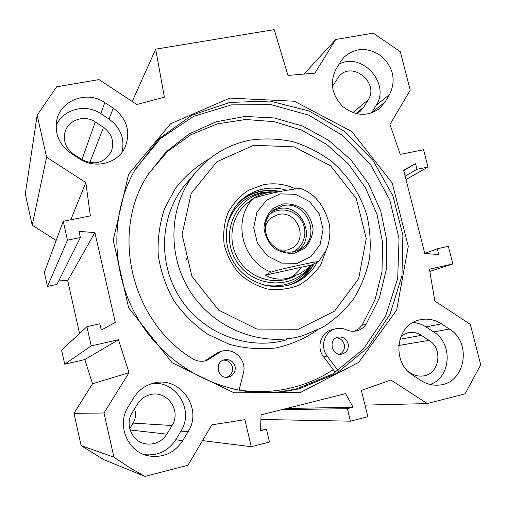 <?xml version="1.0" encoding="UTF-8"?>
<svg xmlns="http://www.w3.org/2000/svg" width="506" height="506" viewBox="0 0 506 506"><rect width="100%" height="100%" fill="white"/><g stroke="black" fill="none" stroke-linecap="round" stroke-linejoin="round"><path stroke-width="0.76" d="M81.131 445.634L103.894 459.707L144.937 476.38L129.125 467.335L113.92 457.171L104.008 413.004L73.965 413.358L81.131 445.634L113.92 457.171M73.965 413.358L92.528 383.776L84.837 359.576L64.73 364.187L61.599 350.082L86.906 326.674L91.225 345.889L118.461 339.716L129.03 372.675L104.008 413.004M79.55 333.479L67.715 280.647L59.145 280.077M80.372 237.554L56.982 284.41L47.463 286.428L44.37 272.506L63.237 221.293L67.475 240.173L80.372 237.554L78.98 231.394L94.888 232.589L115.286 322.423L101.257 330.057L99.84 323.796L86.906 326.674M56.172 240.476L32.201 225.164L46.603 157.195L37.172 115.191L56.647 86.792L99.037 79.606L136.848 104.533L164.38 97.152L155.69 49.164L274.201 29.62L287.984 75.438L314.852 73.161L335.731 39.5L373.219 33.149L400.328 51.707L410.221 90.239L389.943 124.444L400.221 154.381L423.573 149.744L428.013 167.056L416.976 169.295L415.527 163.609L403.579 170.124L424.787 253.481L438.765 254.543L437.292 248.781L448.348 246.321L452.864 263.917L429.449 269.224L434.837 301L470.34 324.409L480.7 364.763L465.128 393.82L427.285 403.573L390.91 380.031L361.385 390.43L367.856 416.691L350.424 421.175L347.363 408.665L353.08 407.21L345.598 393.655L261.058 414.857L260.508 430.751L266.453 429.24L269.483 442.004L251.254 446.69L244.879 419.664L211.881 424.831L187.89 465.299L144.937 476.38M37.172 115.191L25.3 194.051L32.201 225.164M79.531 158.821L70.872 153.198C59.404 144.937 54.673 134.122 56.685 120.744C60.176 100.15 87.253 90.169 104.799 102.579L113.312 108.176C126.974 118.67 130.921 131.642 125.165 147.101C118.094 163.362 95.058 169.434 79.531 158.821M122.041 152.281C124.982 138.707 120.637 127.632 109.005 119.062L100.789 113.673C85.704 103.192 62.725 109.252 56.109 125.766M413.035 375.376C391.132 362.505 395.856 324.466 419.594 319.893C427.266 318.135 434.546 319.45 441.441 323.827L449.347 329.026C472.629 342.739 465.115 383.94 438.721 385.091C432.472 385.597 426.583 384.098 421.068 380.594L413.035 375.376M430.17 384.49C451.124 377.406 453.199 343.587 433.661 331.949L426.014 326.939C422.017 324.34 417.703 322.847 413.086 322.467M144.191 454.603C157.644 456.102 168.156 451.143 175.74 439.727L180.914 431.087C194.443 410.417 176.202 380.354 152.116 383.58M188.068 431.719L182.71 440.688C174.576 452.883 163.349 457.974 149.017 455.963C127.708 452.541 116.146 424.907 128.29 406.634L133.793 397.684C138.429 390.411 144.817 385.629 152.957 383.339C179.371 375.041 203.482 408.291 188.068 431.719L180.914 431.087M336.155 68.917L340.804 61.365L343.991 57.216C355.566 47.241 368.121 46.938 381.657 56.311C393.535 67.804 396.173 80.53 389.563 94.483L385.041 102.06L379.399 108.632C367.356 116.886 355.073 116.114 342.556 106.33C331.639 94.66 329.507 82.187 336.155 68.917M371.524 113.021L376.192 105.242C390.695 83.61 361.847 51.593 339.083 64.161M46.603 157.195L85.83 182.584L90.359 215.91L63.237 221.293M300.868 392.276L358.735 362.34L396.66 310.121L408.266 246.352L392.232 183.045L351.86 131.56L294.347 101.232L229.914 98.088L170.642 123.717L128.587 174.235L113.211 240.192L128.688 307.933L172.141 362.751L234.044 392.808L300.868 392.276M270.571 391.182C260.103 392.087 249.591 391.77 239.047 390.24M132.243 101.504L155.69 49.164M137.556 403.908L132.262 412.535C124.223 424.623 132.616 442.801 146.835 444.034C155.374 444.698 162.04 441.403 166.841 434.161L172.04 425.521C181.54 411.169 167.575 390.474 151.079 394.459C145.304 395.698 140.794 398.848 137.556 403.908M408.051 371.334L410.904 373.188C414.553 375.503 418.443 376.445 422.58 376.015C439.164 374.927 443.737 349.001 429.025 340.355L421.359 335.339C417.096 332.638 412.586 331.778 407.823 332.758L401.1 335.927M356.319 113.686L360.424 111.118L363.763 107.164L368.185 99.827C379.399 83.085 352.827 60.897 339.368 75.862L332.366 86.469M73.674 154.178L82.004 159.586C94.679 165.721 104.451 163.027 111.307 151.496C114.59 141.819 111.984 133.761 103.502 127.316L95.267 121.927C84.287 114.223 67.443 120.213 64.825 132.92C63.231 141.655 66.178 148.739 73.674 154.178M134.52 408.854C136.209 413.794 135.734 418.538 133.097 423.098L129.726 428.601M299.033 388.867L281.848 391.973C229.503 398.133 173.419 372.093 142.407 325.845C111.428 279.578 108.581 217.688 134.065 171.433L158.928 138.777L191.831 115.223L229.907 102.408L270.046 101.055L309.122 110.985L344.238 131.256L372.852 160.231L392.896 195.74L402.884 235.189L401.973 275.681L390.044 314.182L367.786 347.66L336.68 373.327L299.033 388.867M135.146 169.497L160.63 138.391L193.64 116.355L231.375 104.881L270.811 104.578L308.957 115.21L343.043 135.798L370.632 164.728L389.765 199.883L399.051 238.724L397.697 278.452L385.635 316.13L363.542 348.849L332.891 373.921L295.896 389.127L274.922 392.605M424.774 253.436L437.292 248.781M429.822 271.437L452.864 263.917M405.976 179.554L428.013 167.056M405.11 176.139L416.976 169.295M403.699 170.611L415.527 163.609M64.73 364.187L91.225 345.889M84.837 359.576L118.461 339.716M92.528 383.776L129.03 372.675M70.783 219.794L85.83 182.584M47.463 286.428L67.475 240.173M67.715 280.647L94.888 232.589M304.036 74.072L335.731 39.5M365.003 405.116L427.285 403.573M260.9 419.461L350.424 421.175M281.557 409.715L347.363 408.665M286.282 408.525L353.08 407.21M260.571 428.924L266.453 429.24M202.533 440.606L251.254 446.69M239.091 390.05C251.571 391.922 263.968 392.112 276.282 390.607C297.085 387.944 316.086 380.974 333.271 369.696L323.505 356.711C316.174 347.597 320.779 332.423 331.569 329.804L332.518 329.564M354.554 331.215L358.754 328.83L362.043 325.225L375.054 299.666L381.998 271.735L382.637 242.836L377.002 214.367L365.414 187.682L348.444 164.033L326.901 144.552L301.785 130.181L274.271 121.668L245.669 119.498L217.39 123.881L190.857 134.716L167.48 151.579L148.549 173.697M204.601 361.05L218.643 352.132L220.161 351.714M269.825 391.246L270.261 391.208M250.331 140.105C227.782 144.571 209.149 155.823 194.424 173.862C168.492 206.321 166.822 256.732 191.426 293.309C215.898 329.969 263.082 347.477 302.86 335.674L322.701 327.281C334.858 319.52 345.263 309.893 353.928 298.413C361.392 286.099 366.578 272.835 369.494 258.617C371.018 244.151 370.164 229.756 366.913 215.442C360.417 194.399 348.128 175.62 331.449 161.269C319.64 152.578 306.807 146.051 292.955 141.686C278.781 138.688 264.575 138.163 250.331 140.105M253.715 145.26L294.226 146.873L330.658 165.867L356.256 198.466L366.274 238.554L358.672 278.667L334.567 311.095L298.287 329.254L256.846 329.071L218.7 310.184L191.9 276.282L182.097 234.455L191.167 193.488L216.884 161.73L253.715 145.26M280.469 191.553C273.822 190.035 267.193 189.921 260.584 191.224C253.392 192.691 246.915 195.702 241.16 200.256M293.417 283.569C302.367 279.192 309.223 272.614 313.992 263.828M317.173 262.342C312.354 271.222 305.422 277.87 296.377 282.291C275.713 292.278 248.301 284.321 234.866 264.094C221.261 243.974 224.278 215.518 241.311 200.117C247.617 194.424 254.929 190.718 263.24 189.016C271.14 187.479 278.996 187.909 286.807 190.313M295.422 188.814C285.023 184.032 274.309 182.679 263.284 184.76L248.712 190.148C239.926 195.967 232.981 203.583 227.877 212.994C224.133 223.108 222.893 233.658 224.164 244.645C226.928 255.41 231.925 265.036 239.167 273.537C247.453 280.963 256.858 286.111 267.37 288.989C278.104 290.349 288.42 289.173 298.338 285.46C307.572 280.362 315.08 273.392 320.855 264.543L326.294 249.819M289.027 278.616C293.986 275.719 298.123 271.924 301.45 267.231M248.87 201.989C231.501 214.12 226.561 240.394 238.383 259.458C249.989 278.648 275.694 286.232 294.435 276.289M271.583 192.109L263.512 192.957C234.601 198.2 219.598 235.201 236.536 261.298C252.772 287.851 292.664 290.292 309.868 266.453M339.728 354.219C343.41 352.233 344.934 349.064 344.308 344.719C343.131 340.506 340.468 338.185 336.313 337.761M226.701 377.293C231.097 375.427 233.007 372.062 232.425 367.204C231.103 362.53 228.073 360.171 223.348 360.108M338.122 370.632L327.167 356.072C319.76 346.863 324.403 331.519 335.301 328.875C339.045 327.863 342.726 328.166 346.344 329.785C349.842 331.354 353.397 331.683 357.015 330.785C360.81 329.741 363.833 327.565 366.085 324.257L379.336 298.091L386.299 269.502L386.736 239.939L380.695 210.875L368.526 183.722L350.841 159.782L328.489 140.225L302.537 126.026L274.227 117.949L244.955 116.469L216.176 121.775L189.415 133.729L166.113 151.825L147.607 175.215C110.308 232.652 131.111 321.342 192.305 358.552C196.828 361.316 201.609 361.986 206.644 360.563L221.198 351.43C233.57 346.838 247.194 360.145 243.386 373.061L239.009 390.392M348.179 343.953C348.786 349.191 346.699 352.568 341.923 354.086C331.873 356.591 327.787 339.298 337.9 337.167C343.074 336.446 346.502 338.71 348.179 343.953M235.132 366.673C235.688 372.055 233.456 375.534 228.427 377.122C217.997 379.728 213.804 362.296 224.24 359.798C229.762 358.893 233.392 361.189 235.132 366.673M333.271 369.696L335.092 372.112L336.009 372.005M292.215 252.171C304.03 247.497 308.59 231.609 301.443 220.489C294.536 209.225 278.249 206.416 268.895 214.999M282.626 205.752C306.927 199.541 322.417 237.909 300.178 249.439C288.275 254.847 277.977 252.216 269.293 241.533C262.715 229.433 264.17 218.877 273.657 209.87L282.626 205.752M265.081 227.947C266.004 223.646 268.161 220.186 271.551 217.567L278.268 214.531C296.921 209.718 308.976 239.041 292.032 248.123L286.921 250.141L278.888 249.964M300.684 188.555L300.412 188.453C290.975 189.08 265.302 193.893 253.449 198.441L247.807 203.102L249.913 201.008C257.307 194.677 267.149 191.597 279.426 191.768M311.361 265.055L305.763 269.85L299.83 273.714L288.129 278.243C279.812 280.033 272.152 279.021 265.15 275.207L271.216 272.114C276.44 270.198 289.35 267.459 297.591 265.618C305.498 263.917 317.351 261.235 318.609 261.627L311.361 265.055L265.15 275.207M282.671 203.994L272.911 208.535C267.623 213.798 264.644 220.262 263.974 227.928C264.923 235.644 268.155 242.285 273.67 247.858C280.166 252.146 287.155 253.911 294.637 253.139L304.353 248.471C309.558 243.165 312.468 236.707 313.069 229.098C312.094 221.47 308.881 214.898 303.448 209.383C297.041 205.107 290.115 203.311 282.671 203.994M186.72 258.686L185.791 260.204M113.312 108.176L109.005 119.062M100.789 113.673L104.799 102.579M441.441 323.827L426.014 326.939M433.661 331.949L449.347 329.026M175.74 439.727L182.71 440.688M385.041 102.06L371.79 112.585M376.192 105.242L389.563 94.483M133.097 423.098L172.04 425.521M130.118 429.986L166.841 434.161M399.885 339.292L421.359 335.339M355.977 113.603L363.763 107.164M81.985 159.573L95.267 121.927M89.783 162.666L103.502 127.316M352.859 112.642L368.185 99.827M398.709 345.49L429.025 340.355M194.424 173.862L184.089 186.151C159.39 217.068 157.758 264.916 181.078 299.59C204.285 334.346 249.091 350.924 286.978 339.697M209.826 158.498C196.587 166.139 185.164 176.018 175.557 188.15L164.57 208.567C159.599 223.538 157.486 239.06 158.226 255.132C160.649 271.121 165.829 286.244 173.76 300.507C183.121 313.872 194.475 325.137 207.808 334.314L229.446 344.333C244.815 348.463 260.242 349.678 275.738 347.983C290.868 344.624 304.764 338.647 317.426 330.057M273.537 191.926L269.774 191.793L261.254 192.666C243.222 197.055 231.742 208.434 226.815 226.808M263.234 284.903C283.961 288.641 300.096 281.981 311.639 264.929M279.729 191.704C273.341 190.338 266.985 190.281 260.653 191.527C251.956 193.324 244.404 197.315 237.991 203.488M289.128 285.017C299.811 281.007 307.939 274.018 313.518 264.05M362.043 325.225L366.085 324.257M323.505 356.711L327.167 356.072M211.616 356.591L214.095 355.933M302.417 277.478L307.484 271.621L311.519 264.98M297.243 250.856C317.338 238.244 301.475 202.83 278.458 208.744L272.266 211.046M271.216 272.114C241.95 261.634 231.931 219.313 253.449 198.441M297.123 263.354L281.614 263.088L267.434 255.922L257.453 243.266L253.702 227.681L256.915 212.324L266.403 200.268L280.204 193.88L295.58 194.348L309.52 201.533L319.33 214L323.106 229.338L320.102 244.575L310.848 256.719L297.123 263.354M125.165 147.101L124.565 148.309M379.399 108.632L378.583 109.271M438.721 385.091L437.386 385.18M149.017 455.963L145.108 454.926M359.918 111.535L360.424 111.118M421.726 376.091L422.58 376.015M281.848 391.973L278.882 392.207M110.972 152.243L111.307 151.496M144.261 443.541L146.835 444.034M293.461 283.556L296.377 282.291M271.69 192.103L269.774 191.793L273.544 191.919M356.11 330.987L357.015 330.785M331.569 329.804L335.301 328.875M218.643 352.132L221.198 351.43M204.968 360.98L206.644 360.563M227.649 377.242L228.427 377.122M341.436 354.168L341.923 354.086M298.882 250.135L300.178 249.439M291.045 248.674L292.032 248.123M249.913 201.008L245.574 204.601M300.419 188.453C314.84 193.482 324.517 205.594 329.457 224.79C330.949 236.055 328.166 246.264 326.028 250.413L318.616 261.634"/></g></svg>
